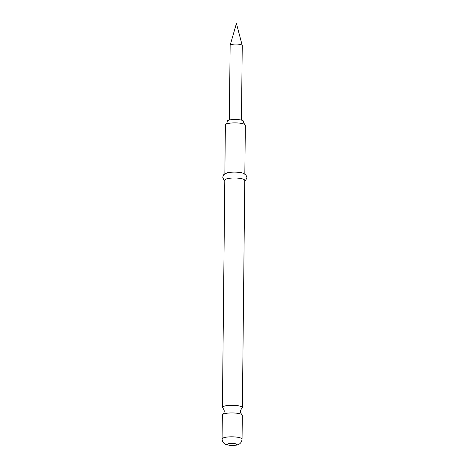 <?xml version="1.0" encoding="UTF-8"?>
<svg xmlns="http://www.w3.org/2000/svg" width="469" height="469" viewBox="0 0 469 469"><rect width="100%" height="100%" fill="white"/><g stroke="black" fill="none" stroke-linecap="round" stroke-linejoin="round"><path stroke-width="0.7" d="M241.934 414.672C240.873 413.447 240.404 412.374 240.533 411.454C240.421 410.527 240.914 409.466 241.998 408.264A9.99 2.257 -179.4 0 0 242.385 407.649A9.99 2.257 -179.4 0 0 235.626 405.439A9.99 2.257 -179.4 0 0 222.412 407.444A9.99 2.257 -179.4 0 0 222.787 408.065C223.854 409.29 224.317 410.363 224.188 411.284C224.299 412.204 223.807 413.265 222.722 414.467A9.99 2.257 0.6 0 1 235.549 413.083A9.99 2.257 0.6 0 1 241.934 414.672A9.99 2.257 0.6 0 1 242.309 415.294L242.057 439.177A9.99 2.257 0.6 0 0 235.297 436.967A9.99 2.257 0.6 0 0 222.083 438.972L222.335 415.083A9.99 2.257 0.6 0 1 222.722 414.467M241.465 120.134L242.244 45.516A6.05 1.372 -179.4 0 0 242.233 45.429A6.05 1.372 -179.4 0 0 238.146 44.174A6.05 1.372 -179.4 0 0 230.15 45.305A6.05 1.372 -179.4 0 0 230.138 45.387L229.359 120.005M224.862 173.753L225.372 125.03A9.99 2.257 0.6 0 1 225.759 124.414A9.99 2.257 0.6 0 1 238.586 123.03A9.99 2.257 0.6 0 1 244.97 124.619A9.99 2.257 0.6 0 1 245.346 125.241L244.836 173.964M244.97 124.619C243.909 123.394 243.44 122.321 243.569 121.401A8.172 1.847 -179.4 0 0 238.041 119.589A8.172 1.847 -179.4 0 0 227.225 121.231C227.336 122.151 226.849 123.212 225.759 124.414M222.412 407.444L224.792 180.16A9.99 2.257 0.6 0 1 238.006 178.161A9.99 2.257 0.6 0 1 244.765 180.372L242.385 407.649M224.786 180.676L223.748 179.826L222.705 177.182L223.777 174.603L227.166 172.85A9.99 2.257 0.6 0 1 238.07 172.264A9.99 2.257 0.6 0 1 242.549 173.014L245.897 174.837L246.917 177.434L245.82 180.061L244.759 180.887M230.549 445.339A4.538 1.026 0.6 0 1 227.717 444.008A4.538 1.026 0.6 0 1 233.48 443.422A4.538 1.026 0.6 0 1 236.312 444.759A4.538 1.026 0.6 0 1 230.549 445.339M242.233 45.429L236.423 23.45L230.15 45.305M222.083 438.972C222.365 442.842 225.02 444.166 225.513 444.336L230.132 445.462C230.883 445.72 233.122 445.591 236.857 445.058L238.516 444.477C238.967 444.331 241.682 443.082 242.057 439.177"/></g></svg>
